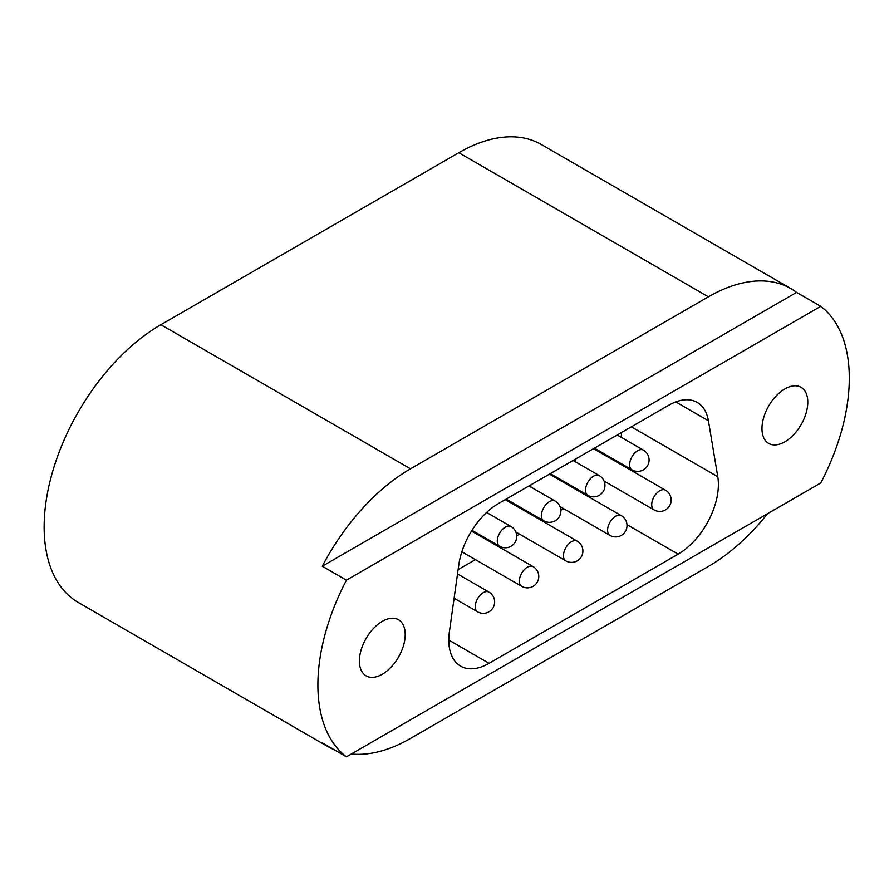 <?xml version="1.0" encoding="UTF-8"?>
<svg xmlns="http://www.w3.org/2000/svg" width="894" height="894" viewBox="0 0 894 894"><rect width="100%" height="100%" fill="white"/><g stroke="black" fill="none" stroke-linecap="round" stroke-linejoin="round"><path stroke-width="1.34" d="M784.887 441.804A32.396 18.707 120 0 0 806.053 413.263A32.396 18.707 120 0 0 801.08 387.303A32.396 18.707 120 0 0 784.887 388.912A32.396 18.707 120 0 0 763.722 417.453A32.396 18.707 120 0 0 768.695 443.413A32.396 18.707 120 0 0 784.887 441.804M382.308 674.232A32.396 18.707 120 0 0 403.462 645.691A32.396 18.707 120 0 0 398.5 619.732A32.396 18.707 120 0 0 382.308 621.341A32.396 18.707 120 0 0 361.142 649.882A32.396 18.707 120 0 0 366.104 675.842A32.396 18.707 120 0 0 382.308 674.232M530.019 486.559A11.387 6.571 120 0 0 531.103 486.023M574.138 461.08A11.387 6.571 120 0 0 575.222 460.544M327.93 746.613A165.111 95.323 120 0 1 322.287 742.869L346.436 756.816A165.111 95.323 120 0 1 346.436 580.172L322.287 566.226L796.599 292.383A165.111 95.323 120 0 0 790.944 288.639L541.351 144.537A165.111 95.323 120 0 0 458.801 152.718L160.886 324.712A165.111 95.323 120 0 0 53.025 470.21A165.111 95.323 120 0 0 78.337 602.511L327.93 746.613A165.111 95.323 120 0 0 333.998 749.63M790.944 288.639A165.111 95.323 120 0 0 708.394 296.819L410.491 468.814A165.111 95.323 120 0 0 322.287 566.226M351.32 754A165.111 95.323 120 0 0 410.491 738.433L708.394 566.438A165.111 95.323 120 0 0 767.566 513.681M796.599 292.383L820.748 306.329A165.111 95.323 120 0 1 820.748 482.972L346.436 756.816M631.365 426.829L717.781 476.714L708.406 420.761L675.752 401.909M717.781 476.714A56.937 32.866 -60 0 1 678.133 554.157L626.996 524.633M448.799 640.082L489.063 663.326L678.133 554.157M489.063 663.326A56.937 32.866 -60 0 1 460.589 666.142A56.937 32.866 -60 0 1 449.414 631.656L458.79 564.885A56.937 32.866 -60 0 1 498.427 503.579L668.768 405.239A56.937 32.866 -60 0 1 697.231 402.412A56.937 32.866 -60 0 1 708.406 420.761M346.436 580.172L820.748 306.329M458.119 569.623L475.429 559.622M498.204 546.48L499.098 545.955M516.71 535.797L519.548 534.154M542.323 521.001L543.228 520.487M560.829 510.318L563.678 508.675M586.173 495.377A56.937 32.866 120 0 0 586.978 494.795M614.033 460.511A56.937 32.866 120 0 0 614.413 459.684M621.129 437.267A56.937 32.866 120 0 0 621.643 432.439M708.394 296.819L458.801 152.718M410.491 468.814L160.886 324.712M515.838 532.008L565.824 560.862A11.387 6.571 -60 0 1 563.499 556.504A11.387 6.571 -60 0 1 570.763 542.189A11.387 6.571 -60 0 1 577.211 541.149L505.289 499.623M506.183 499.098L543.764 520.8A11.387 6.571 -60 0 1 541.44 516.43A11.387 6.571 -60 0 1 548.704 502.115A11.387 6.571 -60 0 1 555.152 501.076L528.957 485.956M604.087 481.061L654.073 509.915A11.387 6.571 -60 0 1 651.748 505.557A11.387 6.571 -60 0 1 659.012 491.231A11.387 6.571 -60 0 1 665.46 490.191L593.538 448.665M461.852 551.788L521.705 586.341A11.387 6.571 -60 0 1 519.38 581.972A11.387 6.571 -60 0 1 526.644 567.656A11.387 6.571 -60 0 1 533.092 566.617L471.496 531.058M454.096 598.254L477.575 611.82A11.387 6.571 -60 0 1 475.262 607.451A11.387 6.571 -60 0 1 482.525 593.135A11.387 6.571 -60 0 1 488.962 592.096L457.516 573.937M550.313 473.63L587.883 495.321A11.387 6.571 -60 0 1 585.559 490.962A11.387 6.571 -60 0 1 592.823 476.636A11.387 6.571 -60 0 1 599.271 475.597L573.088 460.477M594.432 448.151L632.013 469.842A11.387 6.571 -60 0 1 629.689 465.483A11.387 6.571 -60 0 1 636.953 451.168A11.387 6.571 -60 0 1 643.401 450.129L617.206 434.998M471.976 530.298L499.645 546.268A11.387 6.571 -60 0 1 497.321 541.909A11.387 6.571 -60 0 1 504.585 527.583A11.387 6.571 -60 0 1 511.033 526.544L486.615 512.452M559.957 506.529L609.954 535.394A11.387 6.571 -60 0 1 607.629 531.025A11.387 6.571 -60 0 1 614.893 516.71A11.387 6.571 -60 0 1 621.33 515.67L549.408 474.144M565.824 560.862A11.387 11.387 0 0 0 581.379 556.694A11.387 11.387 0 0 0 577.211 541.149M543.764 520.8A11.387 11.387 0 0 0 559.32 516.631A11.387 11.387 0 0 0 555.152 501.076M654.073 509.915A11.387 11.387 0 0 0 669.628 505.747A11.387 11.387 0 0 0 665.46 490.191M521.705 586.341A11.387 11.387 0 0 0 537.26 582.173A11.387 11.387 0 0 0 533.092 566.617M477.575 611.82A11.387 11.387 0 0 0 493.13 607.652A11.387 11.387 0 0 0 488.962 592.096M587.883 495.321A11.387 11.387 0 0 0 603.439 491.152A11.387 11.387 0 0 0 599.271 475.597M632.013 469.842A11.387 11.387 0 0 0 647.569 465.673A11.387 11.387 0 0 0 643.401 450.129M499.645 546.268A11.387 11.387 0 0 0 515.201 542.099A11.387 11.387 0 0 0 511.033 526.544M609.954 535.394A11.387 11.387 0 0 0 625.498 531.226A11.387 11.387 0 0 0 621.33 515.67"/></g></svg>
